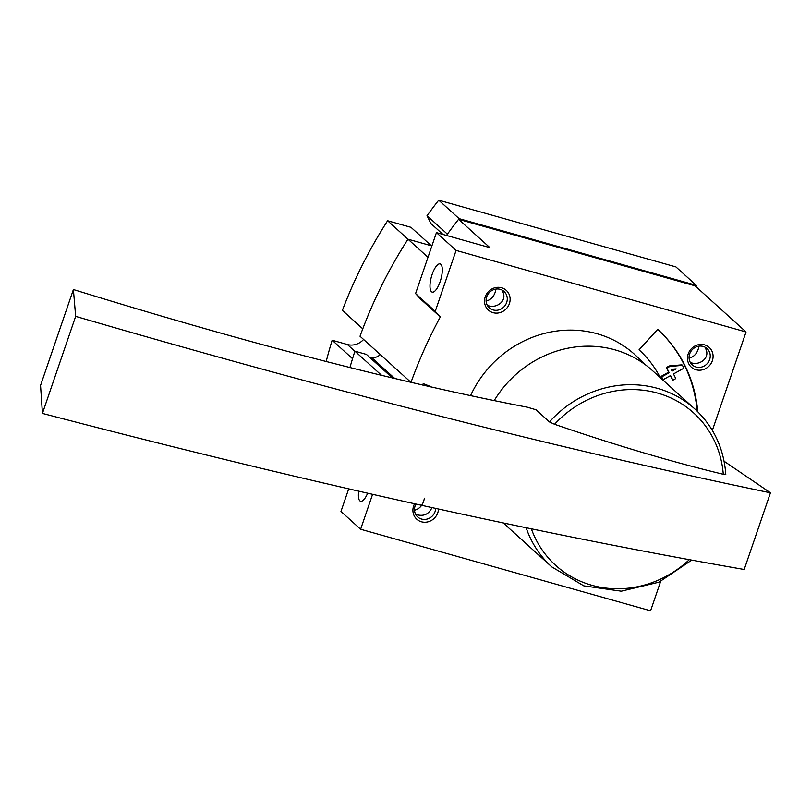 <?xml version="1.0" encoding="UTF-8"?>
<svg xmlns="http://www.w3.org/2000/svg" width="811" height="811" viewBox="0 0 811 811"><rect width="100%" height="100%" fill="white"/><g stroke="black" fill="none" stroke-linecap="round" stroke-linejoin="round"><path stroke-width="1.22" d="M354.863 351.315L347.361 344.523L332.155 340.245A458.144 425.866 132.2 0 0 326.184 361.544M347.361 344.523A15.977 14.851 132.2 0 0 363.581 339.464M387.607 220.744A458.144 425.866 132.2 0 0 342.384 310.37L362.77 328.83A458.144 425.866 132.2 0 1 407.984 239.194L387.607 220.744L410.984 227.313L431.371 245.774L407.984 239.194A458.144 425.866 132.2 0 0 360.023 336.241L410.934 382.336M695.889 286.567L696.304 285.36L675.918 266.91L438.721 200.185A426.18 396.153 132.2 0 0 427.022 215.696L430.864 223.481L442.999 234.46M392.453 377.977L366.44 354.427L354.904 351.183A458.144 425.866 132.2 0 0 349.926 367.565A458.144 425.866 132.2 0 1 352.542 358.705L332.155 340.245M696.304 285.36L459.107 218.635L438.721 200.185M459.107 218.635A426.18 396.153 132.2 0 0 447.408 234.146L427.022 215.696M440.839 264.325A14.649 4.907 105.7 0 1 440.525 280.494A14.649 4.907 105.7 0 1 432.182 292.112A14.649 4.907 105.7 0 1 431.432 276.683A14.649 4.907 105.7 0 1 440.12 263.91A14.649 4.907 105.7 0 1 440.839 264.325M690.273 362.365C698.504 366.43 710.801 358.401 705.641 348.659M487.31 305.271C495.541 309.336 507.838 301.307 502.678 291.565M698.95 346.175C697.754 352.765 694.459 356.769 689.076 358.198M495.987 289.081C494.791 295.67 491.496 299.675 486.113 301.104M367.626 493.23A14.649 4.907 105.7 0 1 360.581 501.249A14.649 4.907 105.7 0 1 358.695 491.192M415.708 514.397C423.281 516.789 428.695 514.539 431.959 507.625M424.386 498.207C423.19 504.807 419.895 508.811 414.512 510.231M381.626 375.371L354.904 351.183M372.573 494.355L360.621 529.248L650.574 610.815L660.641 581.426M360.621 529.248L340.965 511.457L348.689 488.891M712.352 430.388L746.039 331.973L695.078 285.837L458.58 219.305A426.18 396.153 132.2 0 0 446.486 235.443M746.039 331.973L456.096 250.406L436.44 232.615L489.885 247.649L458.58 219.305M431.888 245.915L407.984 239.194L427.985 257.3M456.096 250.406L435.233 311.353L440.302 316.929A458.144 425.866 132.2 0 0 410.995 382.346M440.302 316.929L420.645 299.137L415.577 293.552L436.44 232.615M422.703 385.063L423.2 383.633L428.644 385.752A9.59 8.911 132.2 0 1 430.671 386.888M394.856 378.544L371.57 357.469A9.59 8.911 132.2 0 0 380.217 354.529M371.57 357.469L369.36 357.063M435.233 311.353L415.577 293.552M697.774 411.745A140.638 130.733 132.2 0 0 657.711 329.357L639.048 349.835A112.942 104.984 132.2 0 1 660.316 377.713M501.583 287.773A13.321 12.378 -47.8 0 1 505.648 309.386A13.321 12.378 -47.8 0 1 484.725 303.496A13.321 12.378 -47.8 0 1 501.583 287.773M704.546 344.868A13.321 12.378 -47.8 0 1 708.611 366.481A13.321 12.378 -47.8 0 1 687.687 360.591A13.321 12.378 -47.8 0 1 704.546 344.868M438.508 509.065A13.321 12.378 -47.8 0 1 422.125 521.96A13.321 12.378 -47.8 0 1 414.583 503.793M470.532 395.677A106.545 99.043 -47.8 0 1 597.099 333.747A106.545 99.043 -47.8 0 1 637.699 357.377L644.4 364.048M435.669 508.446A11.009 10.239 -47.8 0 1 428.999 518.381A11.009 10.239 -47.8 0 1 417.695 516.942A11.009 10.239 -47.8 0 1 415.931 504.087M703.178 346.449A11.009 10.239 -47.8 0 1 707.04 348.578A11.009 10.239 -47.8 0 1 707.243 363.612A11.009 10.239 -47.8 0 1 692.259 364.909A11.009 10.239 -47.8 0 1 690.658 351.792A11.009 10.239 -47.8 0 1 703.178 346.449M500.215 289.355A11.009 10.239 -47.8 0 1 504.077 291.484A11.009 10.239 -47.8 0 1 504.28 306.517A11.009 10.239 -47.8 0 1 489.297 307.815A11.009 10.239 -47.8 0 1 487.685 294.687A11.009 10.239 -47.8 0 1 500.215 289.355M697.186 411.177A140.638 130.733 132.2 0 0 657.701 329.367M682.487 365.366L681.909 364.838L669.217 365.964L666.307 367.576L668.599 372.208L661.107 376.365L662.496 379.183L663.084 379.71L670.565 375.564L672.856 380.207L675.766 378.595L673.485 373.952L683.886 368.194L682.487 365.366L669.795 366.491L666.885 368.103L669.176 372.736L661.685 376.892L663.084 379.71M670.312 375.706L672.856 380.207M668.599 372.208L669.176 372.736M661.107 376.365L661.685 376.892M669.217 365.964L669.795 366.491M666.307 367.576L666.885 368.103M676.161 368.873L671.194 369.309L672.086 371.124L676.161 368.873M671.761 370.465L674.336 369.035M494.193 400.634A106.545 99.043 -47.8 0 1 614.86 349.825A106.545 99.043 -47.8 0 1 652.267 370.424L694.804 408.937A106.545 99.043 -47.8 0 0 657.397 388.337A106.545 99.043 -47.8 0 0 549.452 421.933L536.041 409.778L527.393 407.223C396.984 382.022 245.652 342.789 73.395 289.537L75.656 316.361C331.415 390.943 563.016 449.76 770.45 492.814L724.101 461.246M691.682 560.137L658.948 582.186L621.256 591.199L583.798 585.866L551.794 566.909L509.257 528.397A106.545 99.043 -47.8 0 1 503.884 523.115M725.592 474.121L723.28 474.283A343.611 51.63 -160.4 0 1 554.552 424.285L549.452 421.933M73.395 289.537L40.55 385.458L42.436 413.407C300.607 480.923 534.53 532.959 744.194 569.494L770.45 492.814M42.436 413.407L75.656 316.361M554.552 424.285A102.794 95.556 -47.8 0 1 658.816 393.447A102.794 95.556 -47.8 0 1 723.28 474.283M689.259 559.702A102.794 95.556 -47.8 0 1 531.367 528.853M551.794 566.909A106.545 99.043 -47.8 0 1 526.136 527.768M725.794 474.405C723.838 448.159 713.508 426.343 694.804 408.937"/></g></svg>
